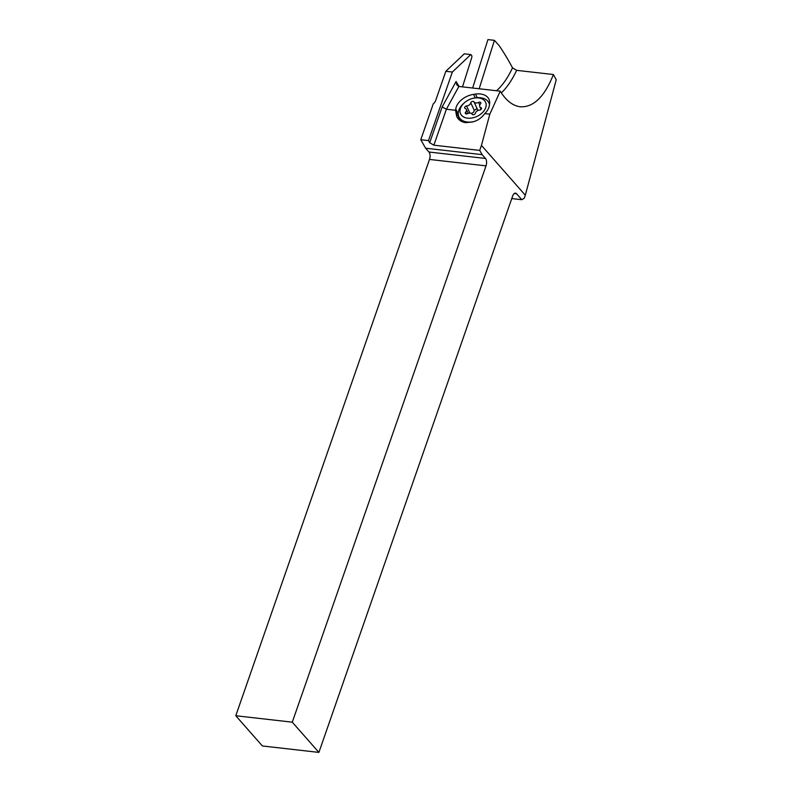 <?xml version="1.0" encoding="UTF-8"?>
<svg xmlns="http://www.w3.org/2000/svg" width="792" height="792" viewBox="0 0 792 792"><rect width="100%" height="100%" fill="white"/><g stroke="black" fill="none" stroke-linecap="round" stroke-linejoin="round"><path stroke-width="1.19" d="M481.447 145.391L479.704 150.401L482.12 154.648L485.476 158.45A5.514 2.752 -83.5 0 1 486.021 165.855L292.288 722.175L318.899 752.4L512.632 196.079A5.514 2.752 -83.5 0 1 515.493 193.139A5.514 2.752 -83.5 0 1 516.562 193.753L521.799 199.713L524.254 198.257L525.314 195.218L481.447 145.391L489.812 114.177L484.793 113.602C481.496 118.038 477.358 120.829 472.369 121.998L465.666 122.651C461.439 122.077 458.449 119.988 456.667 116.374L455.558 110.276L446.391 109.237L442.164 106.91L456.103 81.477L456.855 84.922L458.865 86.457L500.227 91.159L489.812 114.177M501.346 92.931A80.636 40.253 96.5 0 0 503.336 90.902A80.636 40.253 96.5 0 0 516.632 70.34L553.42 74.527L556.222 79.814L525.314 195.218M553.42 74.527C544.579 96.713 533.531 107.465 520.275 106.791C512.771 105.811 506.088 100.604 500.227 91.159M479.704 150.401L433.868 145.184L429.69 142.728L428.482 140.6L452.361 72.032L445.837 71.29L435.61 100.663A5.514 4.356 138.6 0 1 433.303 103.742L420.77 139.719L428.482 140.6M482.12 154.648L425.611 148.213L420.77 139.719M445.837 71.29L464.26 53.836L470.785 54.579L452.361 72.032M462.498 86.873L471.745 57.569A1.723 0.861 96.5 0 0 471.507 55.291L470.785 54.579M516.632 70.34L512.513 67.825A379.031 189.209 96.5 0 0 499.405 45.966L494.455 40.343L479.17 88.763M472.646 88.021L487.931 39.6L494.455 40.343M318.899 752.4L262.39 745.965L235.778 715.74L429.502 159.43A5.514 2.752 96.5 0 0 428.967 152.024L425.611 148.213M292.288 722.175L235.778 715.74M521.799 199.713L511.771 198.564M459.994 120.483A16.196 10.86 155.1 0 1 460.033 119.236M459.548 118.196L459.439 118.879A16.88 11.316 -24.9 0 0 459.34 119.958M455.558 110.276L455.766 108.94A16.88 11.316 155.1 0 1 473.586 94.367L475.537 94.08A16.88 11.316 155.1 0 1 488.961 99.257A16.88 11.316 155.1 0 1 489.565 104.059L489.337 105.564A16.88 11.316 155.1 0 1 484.793 113.602M474.22 121.503A16.543 11.088 155.1 0 1 467.29 122.017A16.543 11.088 155.1 0 1 458.924 116.86A16.543 11.088 155.1 0 1 463.29 103.792L464.201 102.95A13.781 9.237 155.1 0 1 474.923 97.98A13.781 9.237 155.1 0 1 478.606 97.941A13.781 9.237 155.1 0 1 484.942 109.395A13.781 9.237 155.1 0 1 467.537 118.147A13.781 9.237 155.1 0 1 464.201 102.95M474.923 97.98L476.15 97.832A16.543 11.088 155.1 0 1 480.576 97.772A16.543 11.088 155.1 0 1 488.941 102.94A16.543 11.088 155.1 0 1 489.486 104.603M470.785 102.841A3.762 2.524 155.1 0 1 466.597 105.989A1.752 1.178 -24.9 0 0 464.706 108.009A1.752 1.178 -24.9 0 0 465.241 108.474A3.762 2.524 155.1 0 1 466.379 109.464A3.762 2.524 155.1 0 1 465.676 112.147A1.752 1.178 -24.9 0 0 465.35 113.395A1.752 1.178 -24.9 0 0 466.24 113.939A1.752 1.178 -24.9 0 0 467.527 113.672A3.762 2.524 155.1 0 1 470.3 113.108A3.762 2.524 155.1 0 1 472.151 114.206A1.752 1.178 -24.9 0 0 473.022 114.711A1.752 1.178 -24.9 0 0 475.368 113.246A3.762 2.524 155.1 0 1 479.546 110.098A1.752 1.178 -24.9 0 0 481.447 108.078A1.752 1.178 -24.9 0 0 480.912 107.613A3.762 2.524 155.1 0 1 479.764 106.613A3.762 2.524 155.1 0 1 480.467 103.94A1.752 1.178 -24.9 0 0 480.793 102.693A1.752 1.178 -24.9 0 0 479.902 102.148A1.752 1.178 -24.9 0 0 478.615 102.406A3.762 2.524 155.1 0 1 475.853 102.97A3.762 2.524 155.1 0 1 473.992 101.881A1.752 1.178 -24.9 0 0 473.121 101.376A1.752 1.178 -24.9 0 0 470.785 102.841L474.319 110.454L476.586 108.831L478.299 110.385M471.448 113.484L473.467 112.296L474.319 110.454M433.868 145.184L446.391 109.237L458.865 86.457M456.103 81.477A77.18 38.531 96.5 0 0 459.192 86.496M496.554 90.743A77.18 38.531 96.5 0 0 499.732 87.625A77.18 38.531 96.5 0 0 512.513 67.825M485.476 158.45L428.967 152.024M429.502 159.43L486.021 165.855M514.315 193.505L516.562 193.753M459.439 118.879L455.548 110.474M455.766 108.94L458.251 114.305M442.164 106.91L429.69 142.728M475.537 94.08L477.23 97.723M475.25 97.941L473.586 94.367M466.597 105.989L469.894 113.088M473.992 101.881L477.526 109.504M478.615 102.406L479.803 104.96M480.912 107.613L481.457 108.781M465.676 112.147L466.518 113.949M458.924 116.86L460.885 121.077M488.941 102.94L489.545 104.237M481.051 109.395L479.764 106.613M468.201 113.385L466.379 109.464"/></g></svg>
